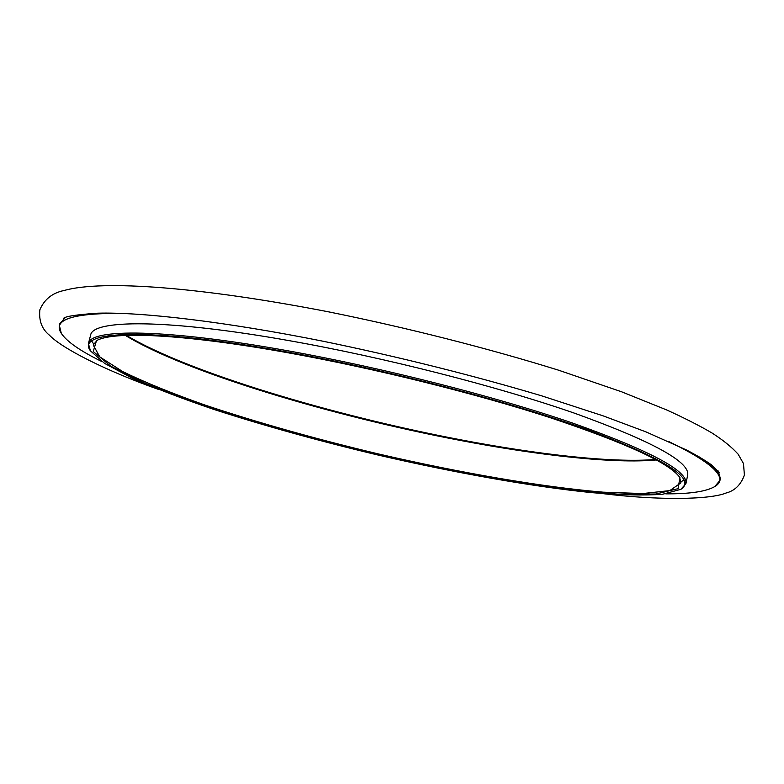 <?xml version="1.0" encoding="UTF-8"?>
<svg xmlns="http://www.w3.org/2000/svg" width="784" height="784" viewBox="0 0 784 784"><rect width="100%" height="100%" fill="white"/><g stroke="black" fill="none" stroke-linecap="round" stroke-linejoin="round"><path stroke-width="1.18" d="M288.022 352.78C374.36 368.274 475.643 393.441 550.731 417.852C626.828 443.332 669.899 463.246 679.944 477.603L678.042 488.677L655.757 494.038L617.243 494.106C585.08 491.784 548.575 487.393 507.728 480.945C465.48 473.546 422.076 464.785 377.535 454.651C310.944 438.726 246.833 420.498 192.639 401.78L145.285 383.405L110.818 366.226L93.247 351.516L96.461 340.746C112.092 330.956 183.427 333.906 288.022 352.78M286.895 351.977C389.795 370.381 512.315 402.378 589.578 430.455C666.214 459.581 696.653 479.2 680.875 489.314L662.578 494.273C643.909 495.586 620.164 495.037 591.332 492.607C530.552 486.374 454.171 472.683 377.476 454.906C319.225 441.02 264.914 425.928 214.542 409.65C182.809 398.87 155.203 388.296 131.712 377.937L104.605 363.404L90.425 350.83C75.244 330.701 148.284 326.948 286.895 351.977M90.425 350.83L88.406 343.588C90.023 328.555 164.297 328.525 286.787 350.595C382.239 367.667 495.214 396.459 572.722 423.105C650.563 450.869 688.283 471.076 685.902 483.738L680.875 489.314M88.406 343.588L90.64 335.111C92.414 319.519 166.786 318.843 289.227 340.658C384.63 357.514 497.477 386.365 574.848 413.305C652.543 441.382 690.145 462.001 687.666 475.143L685.902 483.738M684.011 480.033L681.708 481.376M93.531 343.755L91.738 341.118M669.056 441.686C713.665 463.364 728.895 478.338 714.743 486.59C706.188 491.548 689.871 493.969 665.773 493.851M101.93 361.6C80.301 350.997 66.758 341.569 61.299 333.327C52.283 319.637 72.598 312.992 122.226 313.414M698.358 456.376C714.195 466.372 721.417 474.359 719.996 480.347L714.743 486.59M61.299 333.327L59.368 325.389L59.809 323.714L65.052 317.804M718.281 471.017L720.349 478.642L719.996 480.347M126.41 335.376C187.288 371.969 332.808 415.53 460.551 439.775C538.922 454.74 612.931 463.04 655.512 459.473M125.401 335.415C184.926 371.959 331.652 416 460.198 440.412C539.51 455.563 614.352 463.893 656.394 459.953M679.522 477.015L680.973 482.836L669.82 490.588L642.733 493.557L603.063 492.166C541.44 487.001 459.806 472.781 377.741 453.779C315.246 438.854 257.701 422.635 205.104 405.103C172.382 393.548 144.913 382.376 122.706 371.587L99.764 356.877L93.218 344.98L97.098 340.413M158.495 389.423C106.163 370.891 61.887 348.37 49.372 335.14C41.905 329.113 38.73 320.656 39.866 309.768C44.335 299.312 52.45 292.873 64.219 290.452C102.596 279.712 200.518 286.944 329.064 311.944C407.651 327.849 488.216 348.321 558.463 370.156L621.624 391.804L666.576 409.905C684.393 417.99 699.573 425.702 712.097 433.052C723.152 440.138 731.844 447.203 738.185 454.25L743.477 463.579L744.408 475.016C740.89 484.777 734.784 490.774 726.092 493.009C710.186 499.633 659.187 500.545 602.749 493.616M63.318 318.774C63.808 316.589 75.303 314.727 97.794 313.188C141.6 311.963 225.096 321.597 323.292 341.275C397.851 356.573 474.487 375.761 542.087 395.969L603.288 415.912L646.143 431.955L686.725 450.094C697.103 455.573 705.345 460.482 711.451 464.843L719.398 472.644"/></g></svg>

